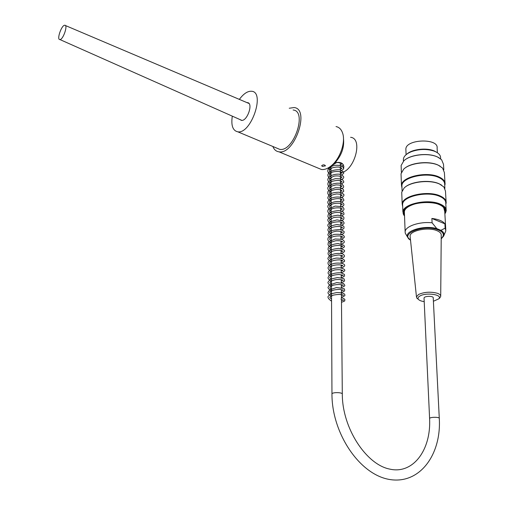 <?xml version="1.0" encoding="UTF-8"?>
<svg xmlns="http://www.w3.org/2000/svg" width="505" height="505" viewBox="0 0 505 505"><rect width="100%" height="100%" fill="white"/><g stroke="black" fill="none" stroke-linecap="round" stroke-linejoin="round"><path stroke-width="0.76" d="M59.95 39.554C63.213 39.674 68.232 24.764 64.76 25.25C61.503 25.035 56.427 39.977 59.906 39.554L59.95 39.554M341.203 299.471L341.323 297.672L341.203 299.471M424.055 298.272L424.042 298.045C424.118 295.886 433.757 295.741 433.233 297.906L439.281 418.304M440.65 158.873L440.606 158.109C440.732 155.559 439.034 153.419 435.518 151.696L433.713 150.963C426.529 148.798 419.144 149.013 411.556 151.614C406.544 153.634 403.817 156.152 403.375 159.17L403.426 160.445M406.891 154.076C412.295 149.013 427.236 147.422 434.679 151.172L436.503 152.207M402.693 206.671L402.176 203.963C402.15 195.681 427.975 190.076 440.215 195.965C444.343 197.834 446.325 200.144 446.167 202.896L445.827 204.291M446.092 201.577L445.473 191.098L443.882 186.957L439.546 184.041C429.925 179.42 410.262 181.667 404.139 187.986L401.727 192.203L401.784 193.617M401.986 188.075L401.469 185.297C401.437 176.775 427.015 170.993 439.154 177.034C443.251 178.953 445.221 181.333 445.069 184.161L444.735 185.594M444.987 182.797L444.394 172.565L442.557 168.051L438.498 165.318C429.117 160.672 410.054 162.812 403.71 169.125L401.033 173.739L401.09 175.191M404.707 160.079C411.43 154.328 428.846 152.655 437.545 156.998L439.274 157.932M444.873 213.804C449.614 207.763 438.744 201.375 424.383 202.151C410.028 202.764 399.487 210.118 404.284 215.673L404.53 215.957M404.486 214.884C403.274 212.782 403.729 210.667 405.85 208.533C412.591 201.059 438.719 200.403 443.996 207.624C445.366 209.247 445.637 210.945 444.81 212.719M404.537 216.039L402.889 211.898C402.87 203.868 428.303 198.446 440.354 204.153C444.419 205.971 446.369 208.211 446.212 210.875L444.88 213.886M402.655 205.693L402.605 204.329C402.58 196.205 427.918 190.713 439.924 196.483C443.977 198.32 445.928 200.586 445.77 203.288L446.136 209.594M443.813 169.775L443.497 164.302L441.585 159.706L437.728 157.112C428.625 152.548 410.186 154.587 403.874 160.773L401.128 165.482L401.178 166.921M404.619 168.361C411.291 162.49 429.25 160.71 438.176 165.116L440.171 166.195M401.948 187.052L401.892 185.657C401.86 177.299 426.959 171.631 438.87 177.552C442.891 179.433 444.823 181.768 444.678 184.54L444.899 188.378M405.016 187.229C411.506 181.333 430.058 179.439 439.217 183.82L441.597 185.114M404.442 213.754C403.766 211.917 404.341 210.086 406.159 208.268L406.632 207.839M441.97 205.907L443.636 207.378L444.747 211.576M433.404 301.264L438.712 298.884C443.232 294.693 426.132 292.098 419.838 296.056C418.14 297.073 417.622 298.114 418.291 299.194C419.169 300.374 421.138 301.188 424.213 301.624M418.475 299.433L416.789 298.076L416.467 296.883L418.544 294.491C424.345 291.928 430.639 291.53 437.431 293.291C439.779 294.162 440.871 295.236 440.707 296.511L438.933 298.613M440.713 295.974L441.231 235.45C441.446 233.556 440.038 231.972 437.014 230.69C428.265 226.77 409.833 230.558 410.098 236.106L410.199 237.104M431.87 218.45L444.892 223.835C442.841 221.038 438.498 219.239 431.87 218.45L432.097 222.806L436.819 228.639L440.909 230.305L445.139 228.159L445.858 230.804L443.706 235.968M445.139 228.159L444.892 223.835M407.005 236.151L405.237 233.114L405.136 231.688C405.363 226.215 419.769 221.348 432.097 222.806M431.055 202.593C418.841 201.097 404.587 206.135 404.366 211.791L404.417 213.034M445.789 229.649L444.703 210.838C444.829 207.896 442.361 205.567 437.298 203.85M405.9 150.124L405.856 149.032C405.951 139.02 438.744 138.016 437.115 148.11L437.374 152.737M429.603 418.677L429.597 418.506C431.27 450.308 412.787 474.542 389.709 469.094C366.415 464.632 342.264 428.429 342.302 394.178C343.097 392.322 332.246 392.038 331.962 393.906L330.964 166.044L335.105 162.686C340.673 161.688 343.583 163.178 343.829 167.149L343.476 168.373M329.222 167.306L330.977 168.058M340.345 172.666C353.98 172.325 363.745 138.496 350.596 137.297M335.105 162.686C341.651 155.287 344.442 147.233 343.476 138.534M330.516 166.398L330.971 167.136M322.329 166.442L321.666 165.691C323.156 164.504 324.431 164.554 325.485 165.829L322.329 166.442M336.027 126.578C339.152 127.172 341.355 129.375 342.63 133.168C345.755 142.025 340.2 158.393 331.659 165.47C328.054 168.525 324.652 169.869 321.445 169.497L317.885 168.02M272.851 146.475C274.127 149.663 276.172 151.45 278.987 151.828C294.598 154.934 310.304 108.701 294.03 107.546L289.239 108.247M336.86 162.364L330.541 166.379M246.97 102.622L247.444 102.635C253.598 102.894 247.292 121.471 241.422 120.379L239.831 119.502M239.357 99.39C243.555 93.715 247.62 91.001 251.559 91.254C265.535 91.866 251.13 134.267 237.786 131.811C232.773 130.688 230.943 125.467 232.3 116.156M293.115 109.995C307.595 111.018 293.632 152.131 279.745 149.36L276.715 148.091M424.042 298.045L429.597 418.506C429.704 416.922 439.874 416.877 439.293 418.468C441.477 454.38 419.901 484.667 389.456 479.466C359.188 474.473 331.747 432.728 331.962 393.906L331.962 394.146M441.206 238.6C445.158 234.8 443.567 231.688 436.434 229.264C421.763 224.712 400.036 234.137 410.514 240.127M440.909 230.305C443.699 232.016 444.615 233.954 443.642 236.106L441.206 238.827M408.722 238.947L407.421 236.87C404.934 230.602 424.787 224.895 436.819 228.639M59.906 39.554L241.832 120.386M65.416 25.528L248.965 103.468M340.275 164.965L341.765 164.081C341.721 163.064 339.796 162.541 335.989 162.496M329.715 166.985L330.977 168.329M340.32 169.358L341.809 168.5L341.702 168.14C340.067 166.795 337.018 166.663 332.568 167.742C328.963 169.484 328.439 171.151 330.996 172.742M340.357 173.77L341.86 172.944C341.816 170.86 331.848 171.062 330.75 173.228C329.014 174.01 329.102 175.33 331.015 177.167M340.395 178.208L341.904 177.4C342.327 176.232 336.103 175.254 333.199 176.46L330.226 178.202C329.077 178.839 329.348 179.976 331.034 181.611M340.433 182.659L341.954 181.882L341.822 181.497C339.941 180.165 336.778 180.102 332.328 181.295C329.001 182.81 328.572 184.401 331.053 186.074M340.471 187.128L342.005 186.377C341.721 185.411 339.726 184.918 336.014 184.899C331.937 185.859 329.954 186.698 330.068 187.424C329.961 189.053 328.319 187.323 331.072 190.555M340.515 191.616L342.055 190.896L340.641 189.811C337.473 189.179 334.562 189.425 331.918 190.555C329.039 191.856 328.768 193.358 331.091 195.056M340.553 196.123L342.106 195.435C341.866 194.539 339.985 194.046 336.463 193.958C332.334 194.785 330.245 195.593 330.194 196.382C329.033 196.931 329.342 197.992 331.116 199.576M340.591 200.655L342.156 199.986L341.967 199.576C339.89 198.301 336.639 198.295 332.214 199.557C329.052 201.003 328.686 202.524 331.135 204.121M340.635 205.2L342.207 204.569L341.973 204.115C341.064 202.713 333.079 203.048 331.261 204.67C329.039 205.769 329.001 207.107 331.154 208.679M340.673 209.764L342.257 209.165L342.055 208.748C341.355 207.473 333.773 207.498 331.57 209.108C329.563 211.936 328.364 209.518 331.173 213.255M340.711 214.354L342.308 213.779C343.141 212.542 334.55 211.267 330.731 214.309C329.115 215.042 329.273 216.222 331.192 217.857M340.755 218.962L342.365 218.419C341.5 217.049 338.539 216.784 333.477 217.611L330.245 219.448C329.115 219.94 329.437 220.944 331.211 222.478M340.793 223.582L342.415 223.071C341.91 222.793 343.829 222.964 339.392 221.752C334.714 221.935 331.848 222.553 330.794 223.608C329.121 224.46 329.266 225.634 331.236 227.117M340.837 228.235L342.459 227.736L342.074 227.212C340.635 225.741 332.019 226.713 330.882 228.241C329.121 228.98 329.241 230.16 331.255 231.776M340.875 232.9L342.302 232.167L342.529 232.452C342.137 231.561 340.111 231.126 336.456 231.145C332.265 232.048 330.207 232.837 330.289 233.512C329.165 233.935 329.494 234.913 331.274 236.454M340.919 237.584L342.358 236.858L342.579 237.167C343.337 237.173 342.497 236.769 340.054 235.968C335.636 235.867 332.574 236.454 330.87 237.716C329.153 238.455 329.292 239.597 331.293 241.156M340.963 242.293L342.409 241.573L342.636 241.914C342.112 240.942 339.84 240.544 335.831 240.721C331.615 241.882 329.727 242.703 330.175 243.176C329.178 243.353 329.563 244.25 331.318 245.872M341.001 247.021L342.459 246.307L342.693 246.674L342.308 246.175C340.869 244.799 332.618 245.613 331.267 246.995C329.803 249.388 328.509 247.248 331.337 250.613M341.045 251.768L342.523 251.054L342.75 251.458L342.119 250.827C340.155 249.451 331.747 250.745 330.895 252.058C329.197 252.74 329.348 253.845 331.356 255.379M341.09 256.534L342.573 255.833L342.813 256.262C342.232 255.991 344.195 255.846 338.754 254.981C333.773 255.555 331.046 256.281 330.573 257.152C329.247 257.683 329.519 258.68 331.375 260.157M341.127 261.325L342.586 260.681M342.636 260.624L342.863 261.085L341.999 260.372C339.796 259.147 331.854 260.447 330.958 261.691C329.222 262.354 329.374 263.446 331.4 264.961M341.172 266.135L342.617 265.516M342.63 265.51L342.927 265.939C342.687 264.298 333.275 264.481 330.952 266.564L330.03 267.593C329.348 267.555 329.809 268.288 331.419 269.784M341.216 270.97L342.743 270.276L342.99 270.806C342.119 269.733 339.417 269.436 334.872 269.916C329.374 271.709 331.046 271.665 330.163 272.264C330.478 273.123 328.502 271.671 331.438 274.632M341.254 275.818L342.807 275.13L343.047 275.705C343.671 275.351 342.302 274.947 338.943 274.48C334.72 274.783 332.012 275.446 330.819 276.475C329.273 276.974 329.487 277.984 331.463 279.499M341.298 280.698L342.863 280.016L343.11 280.616C342.302 279.6 339.695 279.297 335.282 279.694C329.721 281.291 330.958 281.556 330.219 282.036C330.598 283.046 328.383 281.285 331.482 284.391M341.342 285.59L342.927 284.915L343.173 285.552C341.771 284.29 338.457 284.163 333.237 285.161C330.75 286.367 329.689 287.074 330.062 287.269C330.466 287.85 328.648 287.061 331.507 289.302M341.386 290.508L342.99 289.838L343.236 290.514L340.458 289.428C335.617 289.397 332.315 290.11 330.56 291.581C329.336 291.789 329.658 292.673 331.526 294.232M341.43 295.45L343.053 294.781L343.299 295.494C341.822 294.238 338.445 294.131 333.167 295.173C330.636 296.435 329.613 297.104 330.112 297.186C329.449 297.104 329.929 297.767 331.545 299.187M341.475 300.412L343.116 299.749L343.362 300.5L341.071 299.509M340.294 166.789C342.238 166.095 343.236 165.387 343.286 164.668M328.237 167.9C328.3 168.481 329.222 169.295 330.983 170.343M340.332 171.189C343.198 169.516 344.24 168.544 343.476 168.279C342.706 166.902 343.337 165.04 334.663 165.331C328.547 166.985 327.518 170.254 327.814 170.602C327.436 171.713 328.502 173.095 331.002 174.749M340.37 175.601C344.145 173.436 345.925 172.628 339.568 169.762C334.973 169.585 331.368 170.57 328.755 172.704L327.833 174.913C327.903 176.617 328.963 178.038 331.021 179.18M340.408 180.032C344 178.524 346.14 176.415 339.013 174.143C334.998 174.048 331.633 175.001 328.913 177.002L327.865 179.117C327.562 180.537 328.616 182.04 331.04 183.624M340.452 184.489C343.343 182.829 344.397 181.882 343.615 181.648C342.882 180.342 343.646 178.72 335.554 178.644C327.227 180.91 328.111 183.113 327.859 183.814C327.732 185.284 328.799 186.705 331.065 188.087M340.49 188.958C344.58 187.847 344.732 186.036 340.944 183.536C336.014 182.21 328.805 185.045 328.553 186.471C326.988 188.15 327.833 190.183 331.084 192.569M340.528 193.447C345.3 190.751 343.381 191.408 343.368 189.621C342.422 188.611 341.973 187.715 335.295 187.727C329.708 189.785 327.278 191.25 328.01 192.127C327.215 193.346 328.244 194.993 331.103 197.07M340.572 197.96C343.28 196.742 344.334 195.744 343.735 194.968C344.505 194.438 342.901 193.516 338.924 192.203C333.489 192.392 330.118 193.402 328.818 195.239C327.783 198.105 326.52 197.821 331.122 201.596M340.61 202.486C343.166 201.356 344.227 200.466 343.798 199.822L342.699 197.935C339.202 196.584 335.194 196.716 330.68 198.326C326.849 202.05 326.59 202.941 331.141 206.135M340.648 207.031C344.852 205.737 344.997 203.976 341.071 201.741C336.772 201.11 332.839 201.849 329.26 203.944L328.25 205.276C327.139 206.608 328.111 208.413 331.16 210.692M340.692 211.601C344.593 210.364 345.029 208.716 341.999 206.671L335.187 206.09C330.074 208.193 327.77 209.455 328.269 209.865C327.07 211.254 328.042 213.053 331.179 215.275M340.73 216.191C343.387 214.985 344.454 214.17 343.93 213.735C343.368 212.536 344.808 211.81 338.703 210.566C327.556 211.589 328.256 214.871 327.953 216.089C327.707 217.049 328.793 218.311 331.204 219.871M340.774 220.799C342.775 220.104 343.823 219.391 343.918 218.659C343.211 217.623 346.278 216.828 337.908 215.187C330.358 216.222 330.118 217.125 328.717 218.45C326.981 219.732 327.814 221.745 331.223 224.491M340.812 225.426C343.236 224.599 344.309 223.702 344.031 222.73L343.065 221.127L337.031 219.877L330.447 221.657L328.042 224.536C327.322 225.741 328.389 227.269 331.242 229.131M340.85 230.072C342.939 229.346 344 228.595 344.038 227.805C343.343 226.947 346.266 225.666 336.892 224.58C328.465 226.038 329.033 227.723 328.08 229.112C327.461 230.368 328.521 231.928 331.261 233.79M340.894 234.737C342.826 234.074 343.836 233.48 343.937 232.957C343.551 231.921 346.159 232.224 340.648 229.516C332.934 229.857 328.932 230.899 328.66 232.635C328.319 235.071 326.034 233.796 331.28 238.474M340.938 239.427C343.943 238.145 344.984 237.085 344.044 236.245C344.183 235.98 342.8 233.645 334.026 234.44C329.481 236.271 327.486 237.76 328.035 238.903C327.436 239.97 328.521 241.39 331.305 243.17M340.976 244.136C345.085 242.956 345.407 241.346 341.942 239.307L335.061 238.998C330.024 241.131 327.777 242.356 328.338 242.671C328.338 244.319 326.501 244.351 331.324 247.892M341.02 248.864C343.817 247.639 344.902 246.762 344.271 246.238L343.842 245.241L338.028 243.53C327.076 244.925 328.332 248.233 328.086 249.268C327.84 249.975 328.925 251.099 331.343 252.633M341.058 253.611C345.71 251.503 346.6 250.007 338.811 248.34C332.151 249.123 328.66 250.43 328.345 252.26C328.054 253.548 327.107 254.097 331.362 257.399M341.102 258.383C345.048 257.178 345.534 255.669 342.548 253.851C338.135 252.91 333.786 253.516 329.494 255.65L328.099 257.885C327.429 258.768 328.528 260.195 331.387 262.177M341.146 263.174C344.044 261.887 345.136 261.129 344.416 260.902C344.795 260.997 344.751 258.049 336.349 258.074C329.26 259.267 327.65 262.461 328.099 262.852C327.644 263.913 328.749 265.289 331.406 266.987M341.191 267.991C345.407 266.406 345.83 264.898 342.459 263.459C336.576 262.543 332.132 263.294 329.127 265.706C328.288 267.536 326.318 268.073 331.425 271.81M341.228 272.82C346.443 270.762 345.919 269.077 339.669 267.77C335.547 267.814 332.195 268.609 329.607 270.156L328.206 272.126C328.256 273.161 326.975 272.921 331.45 276.658M341.273 277.674C343.608 276.879 344.694 276.203 344.543 275.642C343.968 274.726 346.203 274.777 340.843 272.807C332.448 272.429 328.067 275.976 328.635 276.115C328.572 277.725 326.167 277.46 331.469 281.525M341.317 282.554C343.526 281.878 344.618 281.222 344.58 280.584L344.183 279.145C344.423 278.646 342.15 278.129 337.359 277.586C332.441 278.621 329.929 279.366 329.828 279.827L328.263 281.809C327.379 282.731 328.452 284.271 331.495 286.417M341.361 287.452C346.443 285.666 344.757 285.439 343.476 283.45L336.841 282.573L329.639 284.927L328.805 285.754C328.698 287.547 325.933 286.67 331.514 291.328M341.405 292.376C343.659 291.688 344.751 291.057 344.669 290.489L344.46 289.264C345.104 288.746 342.415 288.191 336.38 287.591L329.74 289.826L328.206 292.029C327.486 293.064 328.597 294.472 331.533 296.265M341.449 297.319C344.435 296.265 345.515 295.349 344.681 294.56C344.353 294.017 344.473 292.786 336.885 292.54C330.377 293.784 329.973 294.579 328.812 295.734C327.12 296.839 328.035 298.67 331.558 301.22M341.494 302.28C346.998 300.349 343.791 300.797 344.827 299.938C345.237 299.351 344.132 298.606 341.513 297.704M340.256 162.881L340.282 165.476M340.301 167.313L340.32 169.926M340.338 171.763L340.364 174.395M340.376 176.232L340.402 178.884M340.414 180.721L340.439 183.391M340.458 185.234L340.484 187.917M340.496 189.76L340.522 192.468M340.534 194.311L340.559 197.032M340.578 198.875L340.604 201.621M340.616 203.464L340.641 206.223M340.66 208.073L340.686 210.85M340.698 212.7L340.724 215.496M340.742 217.346L340.768 220.161M340.78 222.011L340.806 224.851M340.824 226.701L340.85 229.554M340.862 231.41L340.888 234.288M340.907 236.138L340.932 239.035M340.951 240.891L340.976 243.801M340.989 245.664L341.014 248.593M341.033 250.455L341.058 253.409M341.077 255.271L341.102 258.238M341.121 260.107L341.146 263.099M341.159 264.961L341.191 267.972M341.203 269.84L341.228 272.87M341.247 274.739L341.273 277.794M341.292 279.663L341.317 282.737M341.336 284.612L341.361 287.698M341.38 289.58L341.449 297.685M341.468 299.579L342.302 393.932M403.451 161.177L403.375 159.17M402.176 203.963L401.727 192.203M401.469 185.297L401.033 173.739M402.889 211.898L402.605 204.329M401.387 172.319L401.128 165.482M402.087 190.821L401.892 185.657M443.636 207.378L443.996 207.624M438.712 298.884L440.051 297.723M418.291 299.194L416.789 298.076M416.467 296.883L410.098 236.106M410.54 240.342L407.421 236.87L405.237 233.114M405.136 231.688L404.366 211.791M406.089 154.707L405.856 149.032M343.829 167.13L343.817 166.221M330.983 169.44L327.833 168.121M333.268 164.264L331.659 165.47M321.445 169.497L278.987 151.828M247.444 102.635L248.675 103.178M237.786 131.811L279.745 149.36"/></g></svg>
